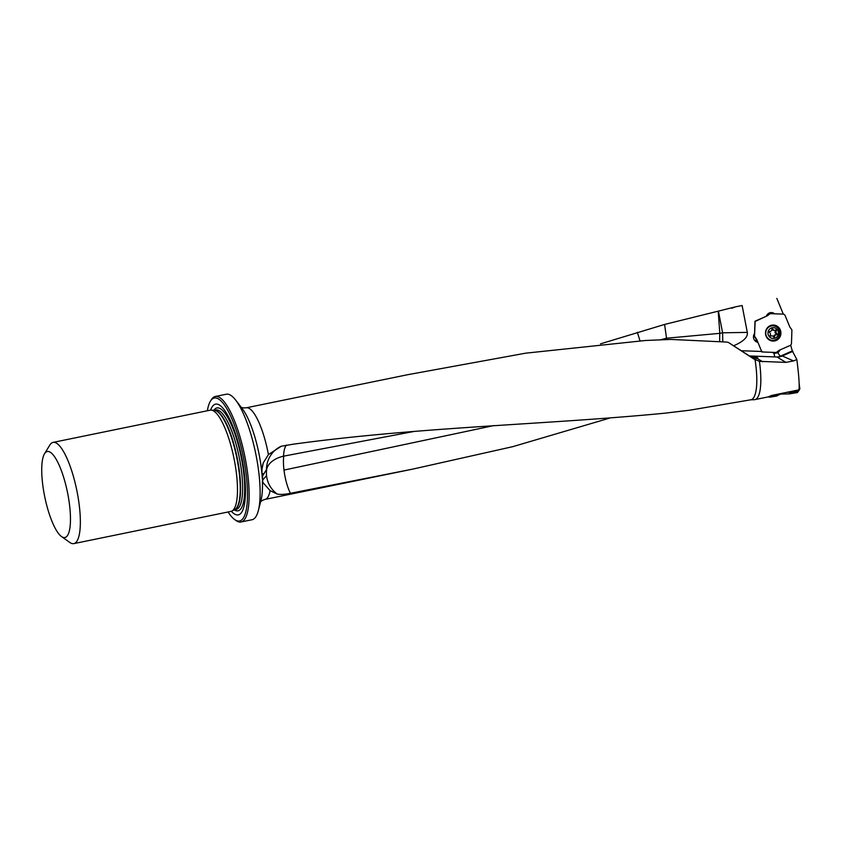 <?xml version="1.0" encoding="UTF-8"?>
<svg xmlns="http://www.w3.org/2000/svg" width="842" height="842" viewBox="0 0 842 842"><rect width="100%" height="100%" fill="white"/><g stroke="black" fill="none" stroke-linecap="round" stroke-linejoin="round"><path stroke-width="1.26" d="M749.38 355.945L777.019 357.008A12.914 12.441 88.2 0 0 782.313 355.987L793.522 360.923L796.848 359.534C798.942 375.848 799.626 385.962 798.89 389.867L771.619 395.456L768.093 396.919L776.619 396.045L780.471 394.088L789.217 393.898L796.69 392.677L797.427 392.519L797.753 391.162L797.142 391.288L796.69 392.677L797.142 391.288M793.522 360.923L785.912 362.386L759.41 361.344A47.394 12.504 78.4 0 1 754.821 399.634A47.394 12.504 78.4 0 1 754.516 399.687L751.232 399.782M796.848 359.534L792.301 350.914L790.691 345.22L780.229 349.819L777.997 352.787L774.156 353.366L772.093 352.335L761.863 351.956L757.895 342.294L756.369 340.347A3.379 3.252 -91.8 0 1 754.443 340.105M731.824 308.246L735.255 306.93A47.394 12.504 78.4 0 1 735.782 306.772A47.394 12.504 78.4 0 1 735.887 306.751L718.426 311.119L722.594 332.79A25.828 1.505 -90.9 0 0 722.815 341.831M719.689 341.642A25.828 4.315 92.3 0 1 719.805 333.337A25.828 1.126 -10.9 0 1 722.594 332.79L747.307 332.401L742.118 305.509L735.887 306.751M742.118 305.509L735.782 306.772M766.883 315.108A3.379 3.252 -91.8 0 1 768.314 314.719M666.654 339.568L666.527 338.221L719.805 333.337L718.184 311.172L664.601 324.444L600.514 343.841M609.619 418.116L512.683 446.681L412.896 469.078L290.427 493.286C284.785 494.475 280.365 494.717 277.144 494.012L270.093 490.665A46.752 12.335 78.4 0 1 265.03 499.401C262.462 500.243 260.894 501.2 260.336 502.264M776.829 298.384L783.302 314.129L774.619 313.813A5.42 5.231 -91.8 0 0 766.357 316.234L754.979 321.244L754.59 333.537A5.42 5.231 88.2 0 0 757.895 342.294M747.307 332.401C748.075 337.063 743.497 341.536 733.582 345.809M639.994 340.789L637.341 332.306M286.501 445.06A25.828 7.683 -98.8 0 0 283.522 456.175A25.692 16.514 -0.2 0 0 266.861 468.478L266.493 469.499A25.828 25.47 65.3 0 1 281.207 446.249L293.027 444.229C419.116 426.894 546.668 424.663 664.517 413.222L689.819 410.191L750.822 399.792A46.752 12.335 78.4 0 0 750.885 399.782L749.769 400.013M266.861 468.478L266.861 468.478A25.828 25.113 33.9 0 0 266.556 475.635A25.828 25.113 33.9 0 0 277.144 494.012M759.41 361.344L753.706 358.902L728.256 342.368L726.646 342.062L670.948 339.431L645.635 340.473L525.724 353.166L407.496 374.743L246.253 407.802A46.752 12.335 78.4 0 1 268.409 454.606L263.314 462.805L261.63 470.752L262.862 482.487L270.093 490.665M755.063 359.692A46.752 12.335 78.4 0 1 750.885 399.782M268.409 454.606L281.449 446.155M283.522 456.175L414.222 431.42M263.314 462.805A25.828 25.492 -103 0 0 262.451 476.214A25.47 11.093 175 0 0 262.43 476.414L262.388 476.825A25.828 25.828 0 0 0 262.315 478.119L262.294 478.845A53.214 14.04 78.4 0 0 262.083 475.551M750.948 355.998L754.979 357.082A7.536 1.063 -175.6 0 1 757.347 358.524L757.021 358.597M67.834 494.138A43.9 11.588 -101.6 0 0 44.51 453.775A43.9 11.588 -101.6 0 0 49.436 514.462A43.9 11.588 -101.6 0 0 61.477 536.512A43.9 11.588 -101.6 0 0 67.834 494.138M231.361 511.283A56.54 14.924 -101.6 0 0 242.064 458.995A56.54 14.924 -101.6 0 0 210.626 410.117M228.108 511.978A62.771 16.566 -101.6 0 0 234.634 519.535A62.771 16.566 -101.6 0 0 243.727 458.943A62.771 16.566 -101.6 0 0 210.384 401.245A62.771 16.566 -101.6 0 0 207.364 410.759M210.384 401.245L211.268 399.803A64.055 16.903 78.4 0 1 215.299 396.477A64.055 16.903 78.4 0 1 245.296 458.68A64.055 16.903 78.4 0 1 241.033 521.987A64.055 16.903 78.4 0 1 236.013 520.514L234.634 519.535M44.51 453.775L49.804 445.081A51.657 13.63 78.4 0 1 53.057 442.397L210.195 410.18A51.657 13.63 78.4 0 1 210.805 410.107A51.657 13.63 78.4 0 1 211.195 410.117A51.657 13.63 78.4 0 1 233.918 458.048A51.657 13.63 78.4 0 1 231.897 511.062A51.657 13.63 78.4 0 1 230.94 511.399L73.812 543.616A51.657 13.63 78.4 0 1 69.76 542.427L61.477 536.512M53.057 442.397A51.657 13.63 78.4 0 1 53.678 442.324A51.657 13.63 78.4 0 1 77.022 491.412A51.657 13.63 78.4 0 1 73.812 543.616M241.033 521.987L252.021 519.735A64.055 16.903 -101.6 0 0 258.326 510.631A64.055 16.903 -101.6 0 0 256.284 456.427A64.055 16.903 -101.6 0 0 235.665 400.108A64.055 16.903 -101.6 0 0 226.287 394.224L215.299 396.477M754.285 356.945A25.828 6.82 78.4 0 0 757.253 358.545L751.506 357.292L728.256 342.368M792.301 350.914L780.66 356.04L782.313 355.987L792.859 351.346M262.451 476.214L266.493 469.499M752.022 357.597A25.828 1.505 89.1 0 1 751.832 356.303M262.715 475.404A25.828 25.249 -139.9 0 0 262.588 480.119A25.828 25.249 -139.9 0 0 262.862 482.487M283.722 456.143A25.828 7.399 -100.2 0 0 283.996 470.078A25.828 7.399 -100.2 0 0 290.427 493.286M664.601 324.444L666.527 338.221L660.612 339.779M754.99 337.589L753.874 335.453L756.642 339.242L761.494 351.061L762.799 351.988L776.25 352.482L779.197 350.272L790.575 345.262L791.469 343.915L791.912 329.948L791.469 343.915L790.575 345.262L779.197 350.272L776.25 352.482L762.799 351.988L761.494 351.061L756.642 339.242L754.506 336.179L754.948 322.212L755.842 320.865L767.22 315.855L770.167 313.645L783.618 314.14L784.923 315.066L789.775 326.896L791.912 329.948L789.775 326.896L784.923 315.066L783.618 314.14L770.167 313.645L767.494 315.708M756.769 340.884L755.632 338.126M753.874 335.453L753.906 334.695M780.723 331.274A8.01 7.715 -91.8 0 1 773.461 341.073A8.01 7.715 -91.8 0 1 765.494 333.316A8.01 7.715 -91.8 0 1 780.723 331.274M767.736 315.529L755.169 321.455L754.506 336.179M791.975 391.288L789.217 393.898L791.248 392.246L797.111 391.298M780.987 393.54L778.555 394.866L779.555 393.835M778.113 395.287L776.619 396.045L778.092 394.488L779.471 393.845L778.555 394.866M772.567 395.266L769.883 397.171L768.125 396.908L754.821 399.634M797.058 390.246L797.858 391.13L799.774 389.141L797.427 392.519L799.468 389.814M799.774 389.141L799.142 383.268M773.314 395.287L778.092 394.488M786.807 392.34L791.248 392.246L791.606 391.362M776.219 331.074A0.695 0.674 88.2 0 0 775.324 330.085A1.758 1.695 88.2 0 1 773.051 329.369A0.695 0.674 88.2 0 0 771.777 329.664A1.758 1.695 88.2 0 1 770.041 331.359A0.695 0.674 88.2 0 0 769.662 332.643A1.758 1.695 88.2 0 1 770.198 335.053A0.695 0.674 88.2 0 0 771.093 336.042A1.758 1.695 88.2 0 1 773.377 336.768A0.695 0.674 88.2 0 0 774.64 336.463A1.758 1.695 88.2 0 1 776.377 334.779A0.695 0.674 88.2 0 0 776.756 333.485A1.758 1.695 88.2 0 1 776.219 331.074L775.282 331.106A0.695 0.674 88.2 0 0 775.124 330.19M778.303 331.853A5.42 5.231 -91.8 0 1 771.693 338.252A5.42 5.231 -91.8 0 1 769.641 329.096A5.42 5.231 -91.8 0 1 778.303 331.853M779.513 331.464A7.231 6.968 -91.8 0 1 772.956 340.315A7.231 6.968 -91.8 0 1 765.757 333.306A7.231 6.968 -91.8 0 1 779.513 331.464M771.967 329.211A0.695 0.674 88.2 0 1 772.114 329.39A1.758 1.695 88.2 0 0 773.661 330.317L774.598 330.296M771.83 335.842L770.893 335.874A1.758 1.695 88.2 0 0 770.367 335.979M773.514 336.958A0.695 0.674 88.2 0 0 773.703 336.495L774.64 336.463M775.45 334.811A1.758 1.695 88.2 0 0 773.703 336.495M775.566 334.8A0.695 0.674 88.2 0 0 775.829 333.516L776.756 333.485M775.282 331.106A1.758 1.695 88.2 0 0 775.829 333.516M768.062 315.15L768.493 314.508M769.883 397.171L776.619 396.045M780.471 394.088L789.217 393.898M789.628 393.856L796.69 392.677M796.721 392.667L797.321 392.551M785.912 362.386L777.019 357.008A12.914 12.441 -91.8 0 0 780.66 356.04A5.168 1.284 66.2 0 1 777.997 352.787M741.202 350.725L761.663 351.472M262.399 480.845A53.214 14.04 78.4 0 1 260.999 500.327L258.326 510.631M753.411 356.134L754.979 357.082M214.078 410.317L215.847 409.959A50.741 13.388 78.4 0 1 239.149 456.974A50.741 13.388 78.4 0 1 236.223 509.378L234.465 509.736M214.152 410.317A50.741 13.388 78.4 0 1 237.107 457.395A50.741 13.388 78.4 0 1 234.529 509.705M213.847 410.296A52.509 13.861 78.4 0 1 241.528 458.922A52.509 13.861 78.4 0 1 234.255 509.842M211.195 410.117L214.394 410.338A50.794 13.409 78.4 0 1 236.739 457.469A50.794 13.409 78.4 0 1 234.739 509.599L231.897 511.062M235.665 400.108L242.18 408.528A53.214 14.04 78.4 0 1 259.294 455.312A53.214 14.04 78.4 0 1 261.63 470.752M753.706 358.902L751.506 357.292M757.347 358.524L762.684 361.755M774.156 353.366A5.168 1.379 -87.9 0 0 775.05 356.934M262.094 473.846L264.083 473.614M262.588 480.119L266.556 475.635M493.854 425.568L283.996 470.078M756.642 339.242L755.695 338.273M772.788 325.075A8.01 7.715 -91.8 0 1 780.387 331.285A8.01 7.715 -91.8 0 1 773.293 341.073M770.188 340.421A7.81 7.525 88.2 0 0 780.071 331.327A7.81 7.525 88.2 0 0 769.725 325.917M797.858 391.13L797.427 392.519M799.174 387.152L799.889 388.088M772.114 329.39L773.051 329.369M770.504 336.063L771.093 336.042M412.896 469.078L265.03 499.401M246.253 407.802C243.559 408.033 241.738 407.77 240.801 407.002M767.462 315.729L768.62 314.35M775.345 334.811L776.271 334.779"/></g></svg>
